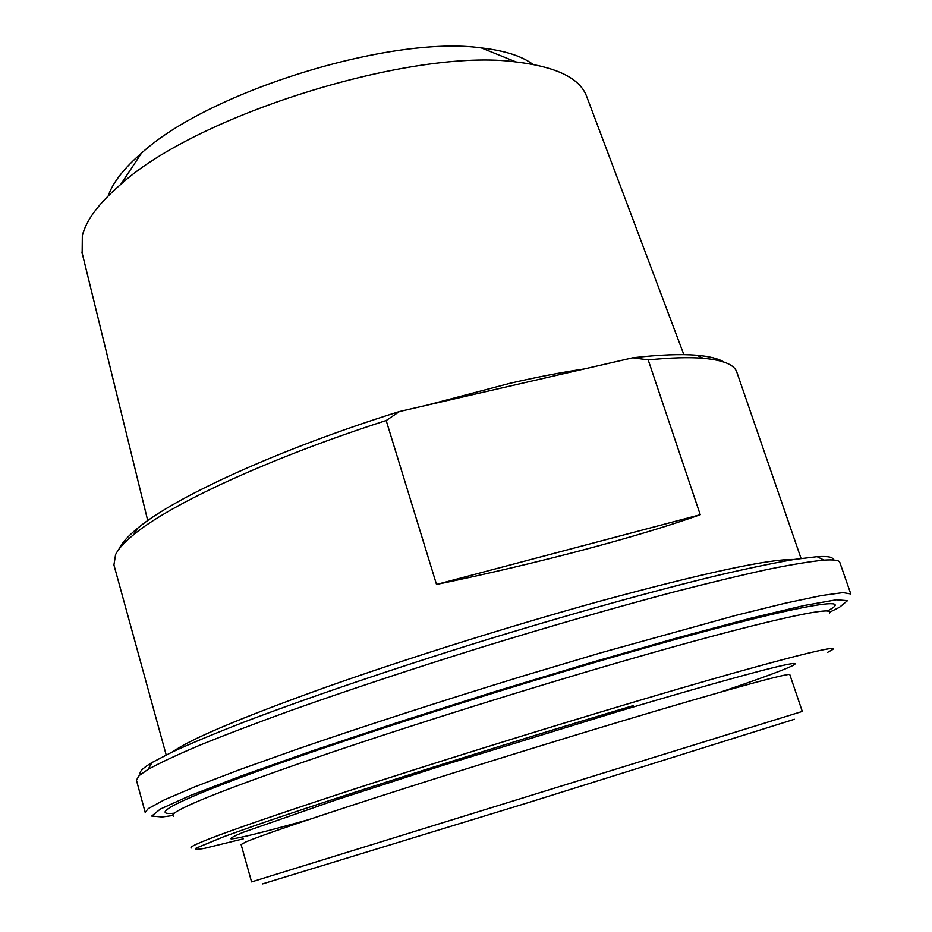 <?xml version="1.0" encoding="UTF-8"?>
<svg xmlns="http://www.w3.org/2000/svg" width="932" height="932" viewBox="0 0 932 932"><rect width="100%" height="100%" fill="white"/><g stroke="black" fill="none" stroke-linecap="round" stroke-linejoin="round"><path stroke-width="1.4" d="M386.186 420.53L399.467 411.525L632.793 357.783L648.194 359.892L700.235 514.732C639.981 536.215 538.603 563.312 436.514 584.457L386.186 420.53C269.301 458.148 170.125 504.27 133.835 534.525C124.562 542.098 118.481 548.762 115.591 554.528L113.925 564.955L166.176 754.955M436.514 584.457L700.235 514.732M724.048 362.105C718.49 358.645 709.415 356.362 696.821 355.267C680.814 353.915 659.472 354.754 632.793 357.783M399.467 411.525C279.274 449.084 174.54 497.187 137.388 528.444C127.614 536.459 121.416 543.472 118.783 549.461M648.194 359.892C670.737 357.667 689.063 357.131 703.182 358.284C723.197 360.078 734.416 364.703 736.816 372.136L801.042 558.431M82.156 253.073L82.331 235.668C86.07 220.302 98.874 203.211 120.764 184.385C197.398 114.38 413.377 47.52 516.153 61.978C556.078 66.731 579.506 78.02 586.438 95.856L586.822 96.858M833.138 559.981C833.499 557.138 828.164 556.031 817.108 556.684L794.32 559.445C774.189 562.905 749.013 568.136 718.77 575.16C654.485 590.62 568.217 614.619 479.083 642.078C390.019 669.782 305.277 698.72 243.508 722.277C214.593 733.566 190.85 743.468 172.292 751.996L151.928 762.586C142.445 768.294 138.658 772.22 140.569 774.364M172.781 815.5L162.086 816.98L151.718 816.059L160.362 809.058L190.07 795.613L241.353 775.902L312.5 750.784L399.129 721.962L494.461 691.742L590.189 662.815L677.96 637.663L750.842 618.184L804.293 605.485L836.4 599.789L847.491 600.674L839.452 607.303L829.795 612.126M802.301 711.431L251.57 881.905L241.108 844.543L245.71 841.98C260.832 835.573 304.741 820.614 377.472 797.081C448.688 774.131 540.455 745.577 617.59 722.393C725.865 689.831 790.953 672.123 789.823 674.686L802.301 711.431M262.521 883.92L528.735 802.475L794.413 719.271M136.433 780.142L139.218 775.482L148.188 769.331C159.966 762.842 177.173 754.792 199.832 745.192C225.579 734.742 256.149 723.092 291.553 710.254C348.673 689.983 411.746 669.071 480.772 647.53C549.892 626.304 613.745 607.92 672.333 592.379C708.798 582.978 740.602 575.312 767.747 569.394C791.874 564.512 810.619 561.437 824.005 560.132C833.86 559.48 839.138 560.237 839.814 562.404L850.811 593.964L843.029 592.612L821.372 595.571L785.338 603.179L735.36 615.493L600.802 652.808L522.689 676.119C442.316 700.759 363.608 726.273 297.692 748.978L239.641 769.669L194.8 786.818L164.312 799.866L148.223 808.615L145.182 812.389L136.433 780.142M532.941 64.366C521.803 56.071 504.608 50.596 481.366 47.928C391.114 34.997 208.675 91.464 141.524 153.128C123.851 168.459 112.76 182.695 108.252 195.837M584.178 368.979C561.821 372.311 537.182 377.064 510.282 383.227L426.728 405.245M793.831 559.515C769.296 558.897 704.953 572.714 600.779 600.965C511.691 625.558 405.804 658.831 323.952 687.909C240.538 717.943 190.128 739.227 172.735 751.786M173.562 816.141C171.872 815.512 172.77 814.067 176.265 811.795C190.757 802.638 241.901 783.043 329.695 752.998C415.998 723.733 529.854 688.084 624.673 660.695C761.665 621.062 837.46 604.635 829.515 613.093M827.243 611.077C860.62 593.742 788.344 606.627 625.617 653.483C504.666 688.224 355.779 735.837 265.958 768.213C175.717 800.728 148.677 815.745 174.296 813.193M827.674 652.318L832.649 649.522C840.582 643.651 766.861 662.477 633.772 702.099C541.643 729.511 430.91 764.019 346.471 791.594C260.517 819.834 209.991 837.612 194.893 844.94C191.246 846.745 190.14 847.759 191.561 847.969M243.264 838.835L204.597 848.33C197.351 849.658 194.508 849.6 196.058 848.155L224.076 836.587L252.782 826.346C330.359 799.237 498.084 745.891 633.282 705.617M720.18 692.243C774.236 673.929 805.563 661.895 791.885 663.666C777.999 665.506 713.586 683.028 618.079 711.512L442.316 765.58L337.407 799.446L243.147 832.334C233.932 836.132 229.913 838.311 231.066 838.893C237.427 838.777 266.284 831.507 308.492 819.682M696.821 355.267L703.182 358.284M137.388 528.444L133.835 534.525M81.9 252.036L147.734 520.639M586.438 95.856L683.878 354.673M151.928 762.586L148.188 769.331M817.108 556.684L824.005 560.132M141.524 153.128L120.764 184.385M481.366 47.928L516.153 61.978"/></g></svg>
